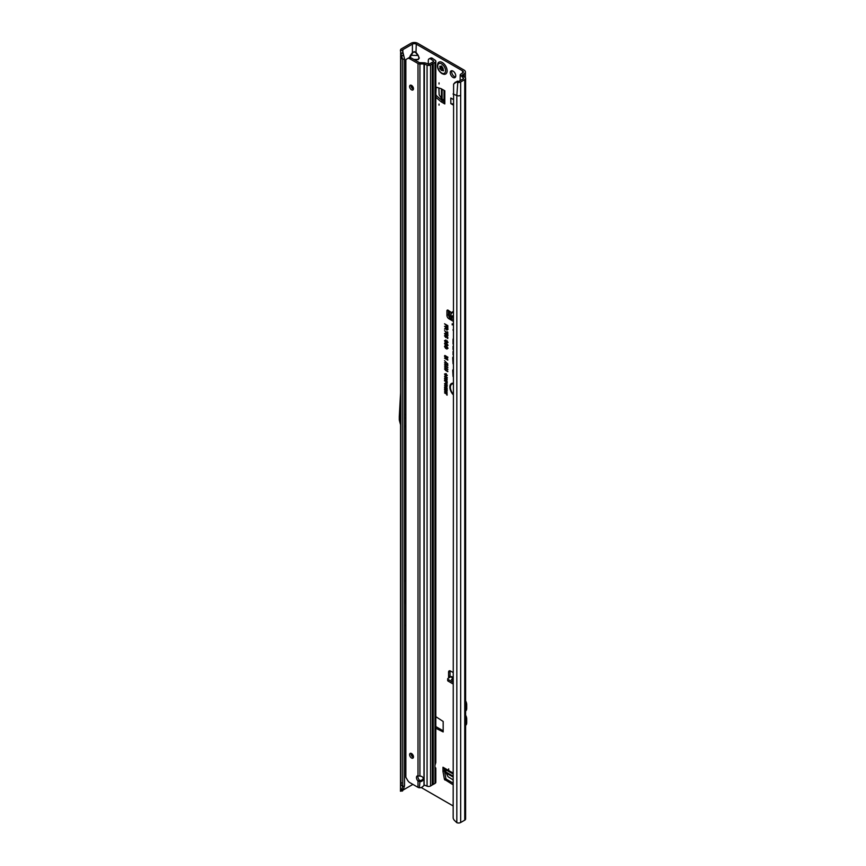 <?xml version="1.0" encoding="UTF-8"?>
<svg xmlns="http://www.w3.org/2000/svg" width="866" height="866" viewBox="0 0 866 866"><rect width="100%" height="100%" fill="white"/><g stroke="black" fill="none" stroke-linecap="round" stroke-linejoin="round"><path stroke-width="1.3" d="M448.675 768.856L448.675 769.961L448.675 768.856M439.03 104.05L439.03 105.154L439.03 104.05M439.03 82.887L439.03 84.002L439.03 82.887M453.015 71.088A3.886 2.241 -120 0 0 451.067 70.893A3.886 2.241 -120 0 0 450.472 74.011A3.886 2.241 -120 0 0 453.015 77.431A3.886 2.241 -120 0 0 454.953 77.626A3.886 2.241 -120 0 0 455.548 74.508A3.886 2.241 -120 0 0 453.015 71.088M451.933 70.72A3.886 2.241 -120 0 0 454.455 76.598A3.886 2.241 -120 0 0 455.538 76.966M453.059 316.296L450.472 315.982L451.446 313.189L450.764 313.903M453.059 318.98A1.364 0.855 -175.5 0 1 451.392 318.775L449.497 317.486A1.364 0.855 -175.5 0 1 449.108 316.783L449.227 315.267M453.059 317.432A1.364 0.855 -175.5 0 1 451.522 317.183L449.627 315.895A1.364 0.855 -175.5 0 1 449.238 315.192L449.681 312.052L448.729 310.71A1.7 0.985 -120 0 0 447.289 310.115A1.7 0.985 -120 0 0 446.932 310.894L446.932 315.408A2.728 1.57 -120 0 0 448.859 318.742L453.059 321.167M452.193 323.787L452.193 324.891L452.193 323.787M405.851 601.08L405.104 601.967L405.851 602M404.519 417.282L404.519 416.167M413.861 59.451L417.877 59.451L415.182 60.209M414.901 60.046L417.877 59.451L418.992 58.054L418.159 55.272L419.285 58.119L418.159 59.678M409.456 57.546L410.516 55.272L417.877 55.511L415.983 52.869L416.265 44.134L462.563 70.86A2.728 1.57 180 0 1 463.353 71.975A2.728 1.57 180 0 1 462.563 73.09L461.015 73.978A2.999 1.732 0 0 0 460.192 74.877L460.138 79.802M415.983 52.869L414.338 51.928L412.411 52.631L414.338 51.614L416.265 52.631L418.159 55.272M412.703 52.869L409.683 58.054M453.059 383.855A6.885 3.973 -120 0 0 451.218 384.666A6.885 3.973 -120 0 0 453.059 393.878M453.059 383.606A6.993 4.038 -120 0 0 451.446 384.407A6.993 4.038 -120 0 0 451.338 384.536M453.059 383.194A7.61 4.395 -120 0 0 452.236 383.248A7.61 4.395 -120 0 0 449.887 387.578A7.61 4.395 -120 0 0 453.059 394.539M452.398 383.216A7.502 4.33 -120 0 0 453.059 393.943M453.059 339.061L453.059 344.019M453.059 346.259L453.059 349.453M453.059 783.6L452.442 784.39L444.431 779.346L445.882 778.512L444.442 770.708L442.991 771.541L442.981 767.233A2.728 1.57 120 0 0 443.544 768.488L453.059 773.977M445.882 778.512L446.347 779.205L444.908 780.039M453.059 783.081L446.347 779.205M442.981 771.4L444.431 770.567L444.431 768.997M435.815 95.217L436.139 87.163M436.139 95.033L436.507 95.79L435.815 96.18M442.537 100.932L441.097 101.777L442.537 100.932L436.507 95.79M442.656 101.019L444.02 101.798M443.175 730.828L435.815 726.574M448.382 310.364L448.382 314.564A2.728 1.57 -120 0 0 449.108 316.729M452.312 319.067L453.059 319.489M462.455 75.602L464.003 73.924A4.774 2.76 180 0 0 465.399 71.975A4.774 2.76 180 0 0 464.003 70.027L417.715 43.3A4.774 2.76 180 0 0 410.96 43.3L401.402 48.821A2.999 1.732 0 0 0 400.536 49.892L400.417 50.65L402.571 50.001A0.953 0.552 180 0 1 402.852 49.654L412.411 44.134A2.728 1.57 180 0 1 416.265 44.134M450.071 670.836A2.728 1.57 -120 0 0 450.017 671.302L450.017 675.816A1.7 0.985 -120 0 0 450.374 677.006M444.431 779.346L442.991 771.541M447.159 377.933L445.849 378.355L444.529 376.407L445.817 375.963L446.997 378.442M447.159 385.229L445.849 385.662L444.529 383.714L445.817 383.259L446.997 385.749M444.561 330.66L447.246 333.237L447.246 331.797L447.765 332.089L447.765 334.168L444.561 330.66M448.058 335.229L445.828 334.893L444.529 333.529L445.546 333.074L447.841 335.434L445.535 335.153L444.529 333.529L445.546 333.074M447.841 335.434L447.246 335.575M446.629 334.785L445.828 334.893M446.759 337.166L445.698 337.502L444.529 335.759L445.546 335.337L445.005 336.03L445.676 336.95L446.044 335.662L447.765 336.961L447.765 338.563L446.694 336.712L445.698 337.502L444.886 335.64L445.774 335.229M445.048 336.279L444.529 335.759L445.546 335.337M445.611 335.921L445.005 336.03M445.676 336.95L446.65 336.668L446.358 335.9M446.304 342.308L445.503 342.438L444.529 340.663L445.709 340.067L445.037 340.998L445.492 341.886L446.921 340.858L447.841 342.514L446.78 343.088L446.91 341.41L445.503 342.438L444.886 340.544L445.936 339.948M444.886 340.544L445.709 340.067M445.774 340.641L445.037 340.998M445.492 341.886L446.921 340.858M446.715 342.514L447.7 342.113L447.202 341.15L446.466 341.767M445.936 345.231L444.529 343.531L446.207 343.088L447.841 345.48L446.791 346.119L447.332 345.166L446.207 343.629L445.037 343.824L445.698 345.534L444.529 343.531L444.994 342.752M446.672 345.512L447.7 345.047L446.499 343.38L445.037 343.824M447.841 345.48L446.791 346.119L447.419 345.491M445.936 348.186L444.529 346.497L446.207 346.043L447.841 348.446L446.791 349.085L447.332 348.132L446.207 346.595L445.037 346.779L445.698 348.5L444.529 346.497L444.994 345.718M446.672 348.468L447.7 348.013L446.499 346.335L445.037 346.779M447.841 348.446L446.791 349.085L447.419 348.457M445.968 325.118L444.561 323.765L447.809 325.638L447.809 327.803L447.289 327.51L447.289 325.887L446.488 325.421L446.488 326.807L445.968 326.514L446.336 324.912L444.929 323.971M453.059 351.499L453.059 354.757M453.059 357.009A2.392 1.386 -120 0 0 452.745 357.961L453.059 363.817M453.059 369.652A2.392 1.386 -120 0 0 452.745 370.594L453.059 376.461M453.059 329.621L453.059 330.195M445.925 327.597L444.561 326.265L447.809 328.138L447.809 329.535L446.878 330.141L445.99 328.928L444.561 329.091L446.293 327.391L444.929 326.471M447.809 329.535L446.878 330.141L446.315 328.56L444.929 328.452M445.265 328.441L446.293 327.391M446.759 357.063L444.561 355.796L447.809 357.117L447.809 357.853L445.384 357.225L447.809 360.126L444.561 358.253L446.65 358.903L444.561 356.489L447.625 357.138L444.929 355.461M447.841 363.991L444.529 360.678L447.841 363.991M444.529 368.905L445.633 368.689L445.221 369.609L447.809 371.698L445.633 370.442L444.529 368.905L445.633 368.689M444.529 366.87L445.633 366.654L445.221 367.574L447.809 369.663L445.633 368.407L444.529 366.87L445.633 366.654M444.529 364.835L445.633 364.618L445.221 365.539L447.809 367.628L445.633 366.372L444.529 364.835L445.633 364.618M444.529 362.8L445.633 362.583L445.221 363.504L447.809 365.593L445.633 364.337L444.529 362.8L445.633 362.583M446.304 373.971L444.972 374.274L445.481 375.638L444.529 374.036L445.86 373.668L447.159 375.573L446.304 376.082L446.726 375.314L445.86 374.144L444.972 374.274M444.972 374.339L445.86 373.668M447.159 375.573L446.607 375.595M446.207 375.563L447.083 375.108M446.694 394.138L444.561 392.915L446.694 393.673L446.694 392.915L447.127 395.156L447.062 393.933L444.561 392.915M446.25 390.999L444.561 390.025L447.127 391.031L445.438 391.54L447.127 392.991L444.561 391.508L446.845 390.923L444.929 389.765M445.005 389.548L444.561 387.416L447.127 388.899L447.127 390.739L446.694 389.115L446.098 388.769L446.098 390.079L445.005 388.141L445.005 389.548M446.25 386.55L444.561 385.576L447.127 386.593L445.438 387.091L447.127 388.542L444.561 387.059L446.845 386.474L444.929 385.316M445.535 381.505L444.561 380.477L447.127 381.96L447.083 383.357L446.358 383.421L445.903 381.3L444.561 380.943M447.083 383.357L446.358 382.956M446.163 379.2L444.561 378.269L447.127 379.286L447.127 379.893L445.286 379.416L447.127 381.668L444.561 380.185L446.087 380.596L444.561 378.778L447.04 379.276L444.929 378.02M453.059 672.503L450.504 671.02A2.728 1.57 -120 0 0 449.14 670.89A2.728 1.57 -120 0 0 448.577 672.135L448.577 676.649A1.7 0.985 -120 0 0 448.924 677.84M421.222 787.53L453.059 805.9M435.815 728.241L443.175 731.932L443.175 721.465L435.815 716.669M441.097 101.777L435.815 97.273M435.815 87.065L441.097 88.657L444.81 90.789L444.81 103.931A2.728 1.57 180 0 1 444.02 102.816L444.02 90.335M441.205 101.852L444.81 103.931M453.059 104.905L450.818 103.617L450.818 98.042L453.059 99.341M462.455 74.812A0.953 0.552 0 0 0 462.401 75.558L464.912 77.291A2.999 1.732 180 0 1 465.616 78.405A2.999 1.732 180 0 1 464.739 79.629L460.669 81.978L460.669 95.336A2.999 1.732 180 0 1 456.826 95.531L456.826 822.7A2.999 1.732 0 0 0 460.669 822.505L464.739 820.156A2.999 1.732 0 0 0 465.616 818.933L465.616 78.405M453.059 677.905L451.446 679.723L453.059 680.654M452.106 676.833A2.457 1.418 120 0 0 451.922 676.692A2.457 1.418 120 0 0 450.699 676.811L448.09 678.316A1.364 0.79 -0 0 0 447.69 678.879A1.364 0.79 -0 0 0 448.09 679.431L453.059 682.3M447.69 678.879L447.69 680.546A1.364 0.79 -0 0 0 448.09 681.098L453.059 683.967M451.673 312.756L449.129 311.132M412.952 784.423A2.728 1.57 0 0 0 412.411 784.661L403.015 790.095M404.519 380.867L405.851 380.098M404.519 625.858L405.851 625.09M404.519 581.313L405.851 580.545M401.402 782.669L400.947 784.78L400.525 783.925L400.622 52.588M404.519 785.992L402.744 786.577L401.413 789.716L403.491 789.013L404.519 785.992L404.519 58.823L402.744 59.418L400.525 56.723M400.947 784.78L402.744 786.577L402.744 59.418L401.207 54.904M402.517 790.875L400.417 791.199L400.536 790.42M457.335 81.133L453.6 84.132L455.235 82.27L458.298 81.285A0.953 0.552 180 0 0 459.218 81.144L463.288 78.795A0.953 0.552 180 0 0 463.44 78.124L460.192 74.877M463.44 78.124L463.44 78.687M456.674 82.259L457.768 82.422A2.999 1.732 0 0 0 460.669 81.978M453.6 84.132L453.167 818.078A4.092 2.739 -129.5 0 0 454.249 820.21L456.826 822.7M453.059 94.004L456.826 95.531L457.768 82.422M445.968 326.514L446.336 324.912M446.488 325.421L447.289 325.887M447.289 327.51L447.657 325.67M446.499 346.335L445.254 346.573M447.7 348.013L447.051 348.424L447.516 347.32M448.058 348.229L447.137 348.836M444.886 346.368L445.178 345.696M446.499 343.38L445.254 343.607M447.7 345.047L447.051 345.458L447.516 344.354M448.058 345.274L447.137 345.88M444.886 343.412L445.178 342.741M446.531 342.059L445.784 342.178M447.094 342.471L447.7 342.113L447.094 342.471M448.058 342.308L447.137 342.871M446.001 341.356L447.213 340.782M445.968 340.349L445.254 340.782L445.968 340.349M446.975 336.95L445.979 337.253M446.694 336.712L447.246 337.134M447.246 338.27L447.614 336.928M445.968 336.874L446.65 336.668L445.968 336.874M445.817 335.629L445.211 335.824L445.817 335.629M447.733 335.045L447.267 334.341M445.048 334.027L445.838 332.999M446.455 334.298L445.211 333.594L446.455 334.298L445.828 334.525L446.455 334.298L445.838 333.378M446.953 335.283L446.769 334.493M445.005 333.8L446.087 334.417L445.535 334.601M447.246 333.237L447.614 332.003M447.365 333.94L447.354 333.248M446.347 332.143L444.929 330.996M445.589 328.366L446.293 327.857L445.589 328.366M448.014 329.318L447.17 329.881M447.657 328.171L446.445 327.9L446.878 329.589L447.657 328.171L446.445 327.9M446.878 329.589L447.289 328.387M446.391 358.145L444.929 356.814M446.65 358.903L447.473 359.141M447.809 359.693L444.929 358.037M447.809 357.517L445.828 357.009M445.633 370.442L444.886 368.786M447.809 371.276L445.925 370.183M445.633 368.407L444.886 366.751M447.809 369.241L445.925 368.147M445.633 366.372L444.886 364.716M447.809 367.206L445.925 366.112M445.633 364.337L444.886 362.681M447.809 365.16L445.925 364.077M446.152 373.885L445.178 374.058L446.152 373.885M447.376 375.368L446.65 375.833M444.897 373.906L446.152 373.592M446.694 394.907L447.062 393.933M446.694 393.673L447.062 393.132M447.127 392.558L444.929 391.291M445.438 391.54L447.127 391.226M444.561 389.299L444.929 387.632M445.005 388.141L445.665 388.52M445.665 389.819L446.022 388.314M446.098 388.769L446.694 389.115M446.694 390.49L447.062 388.91M447.127 388.12L444.929 386.842M445.438 387.091L447.127 386.777M447.376 385.024L446.131 385.402L445.265 384.623L445.276 382.989M446.683 385.316L447.094 384.861L446.369 385.381L445.817 383.725L444.972 383.963L445.849 385.197L447.083 384.753M446.271 383.573L444.972 383.963M447.3 383.118L446.64 383.173L445.903 381.3M446.336 382.945L447.062 381.96L445.968 381.754L446.336 382.945L446.694 382.177L445.968 381.754M446.087 380.596L446.802 380.802M447.127 381.246L444.561 380.185M447.127 379.557L445.633 379.167M447.376 377.717L446.131 378.106L445.265 377.316L445.276 375.682M446.683 378.009L447.094 377.554L446.369 378.074L445.817 376.429L444.972 376.656L445.849 377.901L447.083 377.446M446.271 376.277L444.972 376.656M402.495 50.52L404.519 58.823M402.603 52.263L403.491 55.749L401.413 55.5L400.417 50.65M400.72 53.14L402.744 53.162M416.265 60.837L415.983 59.895M400.417 791.199L401.413 789.716M403.491 789.013L402.495 791.037L402.744 790.506L400.72 790.82M455.235 82.27L454.574 83.309M400.926 386.474L399.302 416.286A2.728 1.57 -120 0 0 399.291 416.427L399.291 419.642A2.728 1.57 -120 0 0 399.41 420.475L400.926 426.159M404.519 415.063L405.851 414.284M404.519 418.397L405.851 417.629M400.926 595.462L400.601 601.448A2.728 1.57 -120 0 0 400.601 601.578L400.601 604.219A2.728 1.57 -120 0 0 400.601 604.36L400.926 610.714M404.519 600.972L405.851 600.203M404.519 603.645L405.851 602.877M450.645 315.819L453.059 315.917M453.059 311.987L450.775 313.893M448.729 310.71L451.738 312.669M451.446 679.723L453.059 680.102M465.616 715.229A5.456 3.15 60 0 1 466.709 718.964L466.709 722.861A5.456 3.15 60 0 1 465.616 725.329M465.616 700.865A5.456 3.15 60 0 1 466.709 704.599L466.709 708.496A5.456 3.15 60 0 1 465.616 710.964M444.02 100.413L441.422 98.334L439.138 94.805L438.889 87.996M450.818 103.617L453.059 103.963M453.059 779.887L448.047 776.715L446.131 772.981L445.633 769.69M445.719 73.978L445.665 74.011A6.82 3.94 -120 0 0 445.719 73.978A6.82 3.94 -120 0 0 446.759 68.522A6.82 3.94 -120 0 0 442.31 62.514A6.82 3.94 -120 0 0 438.9 62.168A6.82 3.94 -120 0 0 438.878 62.19L438.845 62.2A6.82 3.94 -120 0 0 438.066 62.926C436.572 66.942 437.85 70.503 441.909 73.621L444.648 74.324A6.82 3.94 -120 0 0 445.665 74.011A6.82 3.94 -120 0 0 446.715 68.544A6.82 3.94 -120 0 0 442.255 62.536A6.82 3.94 -120 0 0 438.845 62.2M442.255 73.675A6.82 3.94 -120 0 0 444.648 74.324M443.533 70.763A3.063 1.775 60 0 1 443.511 70.806A3.063 1.775 60 0 1 443.479 70.839L443.186 70.785A1.093 0.628 -120 0 0 442.212 70.59L441.054 69.919A1.093 0.628 -120 0 0 440.08 68.988L439.776 68.706A3.063 1.775 60 0 1 439.755 68.63A3.063 1.775 60 0 1 439.722 68.566L439.787 68.252A1.093 0.628 -120 0 0 439.993 67.212L439.917 66.162L440.577 66.379A1.093 0.628 -120 0 0 441.346 66.043L441.573 65.935A3.063 1.775 60 0 1 441.628 65.957A3.063 1.775 60 0 1 441.682 65.989L441.92 66.368A1.093 0.628 -120 0 0 442.688 67.602L443.262 69.096A1.093 0.628 -120 0 0 443.468 70.373L443.533 70.763M433.574 61.54L429.114 64.116L425.552 63.066A2.728 1.57 180 0 0 423.994 62.785L419.447 62.677L411.155 57.892A4.092 2.36 60 0 0 409.109 57.686L405.851 59.57L405.851 777.257L407.67 780.385A4.092 2.36 60 0 0 409.715 782.55L417.997 787.335A2.728 1.57 180 0 0 419.393 787.768L419.923 781.673A3.41 2.782 180 0 0 419.956 781.673A3.41 2.782 180 0 0 423.366 778.891A3.41 2.782 180 0 0 419.956 776.098A3.41 2.782 180 0 0 419.923 776.098L417.997 775.828A3.41 1.97 -120 0 0 417.163 775.979A3.41 1.97 -120 0 0 417.997 781.024L419.923 781.673L419.025 779.703A3.41 1.97 -120 0 1 418.051 775.849M419.923 780.493A3.41 2.782 180 0 0 419.956 780.493A3.41 2.782 180 0 0 423.279 778.296M411.545 753.539A2.728 1.57 -120 0 0 410.181 753.409A2.728 1.57 -120 0 0 409.759 755.596A2.728 1.57 -120 0 0 411.545 757.999A2.728 1.57 -120 0 0 412.909 758.129A2.728 1.57 -120 0 0 413.32 755.942A2.728 1.57 -120 0 0 411.545 753.539M411.112 753.344A2.728 1.57 -120 0 0 412.985 757.155A2.728 1.57 -120 0 0 413.418 757.349M411.545 85.398A2.728 1.57 -120 0 0 410.181 85.258A2.728 1.57 -120 0 0 409.759 87.444A2.728 1.57 -120 0 0 411.545 89.847A2.728 1.57 -120 0 0 412.909 89.977A2.728 1.57 -120 0 0 413.32 87.802A2.728 1.57 -120 0 0 411.545 85.398M411.112 85.204A2.728 1.57 -120 0 0 412.985 89.014A2.728 1.57 -120 0 0 413.418 89.209M435.013 62.374A2.728 1.57 0 0 0 435.815 61.259L435.815 762.589L435.013 765.187L435.013 62.374L430.564 64.95L430.564 785.992A2.728 1.57 180 0 1 427.068 786.166L424.676 785.202A1.364 0.909 -129.5 0 0 424.383 785.116L422.511 786.815A4.092 3.345 180 0 1 419.923 787.789M435.815 768.369L435.815 782.301A2.728 1.57 180 0 1 435.013 783.416L433.303 784.412L433.303 63.37M435.013 765.187A1.364 0.79 120 0 0 434.959 765.587L434.959 768.413A1.364 0.79 120 0 0 435.013 768.748L435.815 768.304L434.959 768.326M417.997 775.828L417.997 63.51A2.728 1.57 0 0 0 419.923 63.965L423.994 63.965L427.068 65.123A2.728 1.57 0 0 0 430.564 64.95M409.109 57.686L407.67 58.52A4.092 2.36 60 0 1 409.715 58.726L417.997 63.51M419.425 780.19L417.997 781.024L417.997 787.335M424.383 64.041L424.134 785.343M432.35 63.889L432.394 784.834L430.564 785.992M432.394 784.704L433.303 784.412M435.013 783.416L435.013 768.748L435.815 768.304A2.728 1.57 0 0 0 435.176 767.373L434.959 767.222M435.013 768.748L435.815 768.304M435.815 61.259A2.728 1.57 0 0 0 435.176 60.252L432.491 58.401L430.922 59.159A4.092 2.143 -115.8 0 0 429.135 58.812A4.092 2.143 -115.8 0 0 428.291 60.685L428.291 64.181M429.135 58.812L430.705 58.054A4.092 2.143 64.2 0 1 432.491 58.401M430.922 59.159L433.606 61.01M432.838 784.455L432.838 63.413M450.472 315.982L451.11 313.275M451.392 318.775L451.522 317.183M453.059 773.057L442.981 767.233M451.641 312.518L453.059 311.587M462.563 70.86L462.563 73.09M464.003 73.924L464.003 76.663M452.875 678.078L450.699 676.811M450.017 675.816L448.577 676.649M404.519 427.133L405.851 426.364M412.411 86.135L412.411 88.57M412.411 754.275L412.411 756.722M412.411 784.109L412.411 784.661M410.516 55.272L412.411 52.631L412.411 44.134M402.852 53.53L402.852 49.654M400.926 784.758L400.926 57.589M464.739 820.156L464.739 79.629M460.669 95.336L460.669 822.505M404.519 426.245L405.851 425.477M450.212 317.963L448.859 318.742M448.382 314.564L446.932 315.408M448.144 310.201L446.932 310.894M450.017 671.302L448.577 672.135M449.497 317.486L449.627 315.895M448.09 679.431L448.09 681.098M466.709 718.964L465.616 719.592M466.709 722.861L465.616 723.489M466.709 704.599L465.616 705.227M466.709 708.496L465.616 709.124M441.422 98.334L441.422 88.83M442.136 99.06L442.136 89.241M453.059 776.975L446.131 772.981M453.059 776.153L445.86 771.996M441.703 66.13L441.757 66.271A1.364 0.79 60 0 1 441.498 67.58L441.487 67.635A2.793 1.613 -120 0 0 441.541 67.764L441.595 67.819A1.364 0.79 60 0 1 441.974 67.949A1.364 0.79 60 0 1 442.807 68.988L442.548 69.085A1.158 0.671 -120 0 0 441.508 68.089L441.27 67.862A2.999 1.732 60 0 1 441.249 67.797A2.999 1.732 60 0 1 441.216 67.721L441.227 67.505M441.541 67.764L439.776 68.706M441.628 72.993A5.542 3.204 -120 0 0 445.546 70.731A5.542 3.204 -120 0 0 441.628 63.943A5.542 3.204 -120 0 0 437.709 66.206A5.542 3.204 -120 0 0 441.628 72.993M443.111 69.984L442.71 69.496L441.216 70.341M442.807 68.988L441.054 69.919M440.567 66.379L439.831 66.79M439.993 67.212L441.454 66.26M439.928 68.176L441.27 67.472A1.158 0.671 -120 0 0 441.498 66.368L441.757 66.271M439.722 68.566L441.487 67.635M440.08 68.988L441.595 67.819M441.498 67.58L439.863 68.219M427.068 786.166L427.068 65.123M411.155 57.892L409.715 58.726M419.923 776.098L419.923 63.965M423.994 63.965L423.994 785.614M432.275 784.997L432.275 63.954M465.399 71.975L465.399 77.756M451.922 676.692L453.059 677.342M400.525 783.925L400.471 790.831M449.638 312.604L449.476 311.706M449.108 316.815L449.227 315.224M441.108 66.444L441.79 66.087M432.394 784.834L432.394 63.792"/></g></svg>
